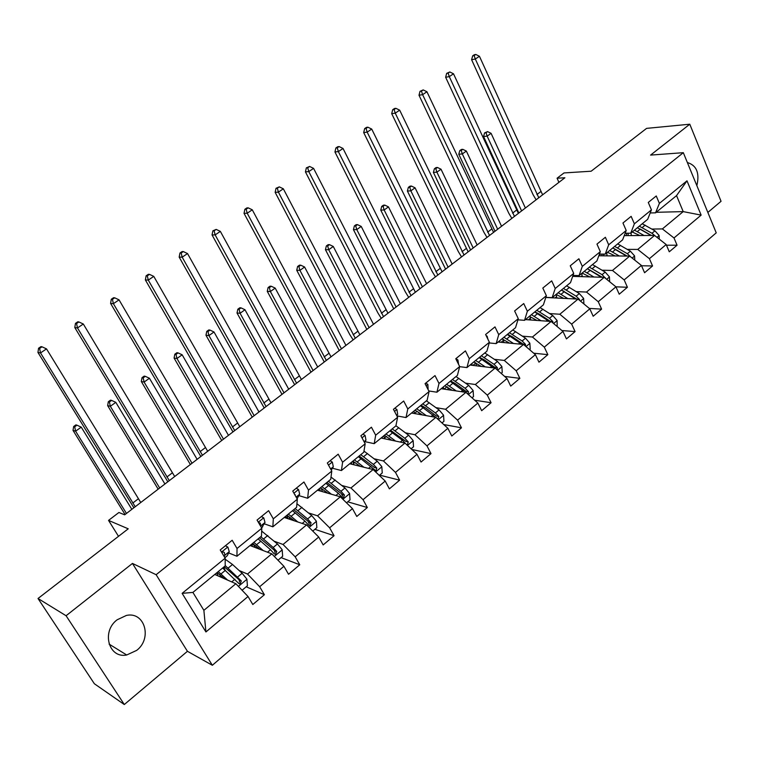 <?xml version="1.0" encoding="UTF-8"?>
<svg xmlns="http://www.w3.org/2000/svg" width="759" height="759" viewBox="0 0 759 759"><rect width="100%" height="100%" fill="white"/><g stroke="black" fill="none" stroke-linecap="round" stroke-linejoin="round"><path stroke-width="1.14" d="M117.114 619.809C101.194 631.535 108.727 658.746 126.706 654.989L136.705 650.368C152.559 638.376 144.646 611.213 126.373 615.445L117.114 619.809M124.305 704.532L187.435 651.298L132.455 563.434L66.08 615.739L124.305 704.532L94.353 683.736L38.016 598.5L128.233 528.814L108.546 520.399L118.508 536.328M66.08 615.739L38.016 598.5M707.843 212.435L721.05 201.296L689.779 124.21L646.592 128.375L591.138 171.221L564.003 172.938L557.078 178.223L558.918 182.34M696.857 185.651C699.77 173.043 696.601 165.339 687.36 162.53M212.349 665.273L716.23 232.852L683.318 152.682L156.136 574.705L212.349 665.273L187.435 651.298M651.877 229.047L662.389 228.924L683.214 211.609L701.145 215.12L674.001 237.965L677.066 245.214L666.468 245.195M656.212 212.302L683.214 211.609L676.544 195.613L655.558 212.833L650.207 212.966M662.389 228.924L674.001 237.965M627.323 249.369L637.75 249.426L654.562 235.442L666.184 244.54L669.277 251.808L677.066 245.214M666.184 244.54L649.41 258.667L652.56 265.963L641.545 265.754M602.124 270.213L612.466 270.46L629.714 256.106L641.393 265.413L644.571 272.737L652.56 265.963M641.393 265.413L624.173 279.91L627.418 287.263L615.928 286.826M576.261 291.608L586.498 292.054L604.221 277.32L615.938 286.836L619.221 294.207L627.418 287.263M615.938 286.836L598.263 301.721L601.602 309.122L589.307 308.41M549.706 313.581L559.838 314.235L578.035 299.103L589.809 308.828L593.177 316.256L601.602 309.122M589.809 308.828L571.65 324.121L575.085 331.579L561.907 330.535M522.429 336.142L532.448 337.015L551.138 321.465L562.96 331.427L566.442 338.903L575.085 331.579M562.96 331.427L544.307 347.138L547.846 354.652L533.691 353.201M494.413 359.32L504.299 360.43L523.511 344.453L535.38 354.643L538.956 362.176L547.846 354.652M535.38 354.643L516.196 370.79L519.858 378.361L504.631 376.417M465.609 383.153L475.362 384.509L495.115 368.077L507.021 378.513L510.712 386.103L519.858 378.361M507.021 378.513L487.297 395.116L491.073 402.735L474.669 400.202M435.998 407.649L445.59 409.272L465.912 392.365L477.866 403.057L481.671 410.695L491.073 402.735M477.866 403.057L457.573 420.135L461.463 427.81L443.74 424.547M405.534 432.848L414.964 434.746L435.865 417.355L447.867 428.304L451.795 435.998L461.463 427.81M447.867 428.304L426.985 445.884L430.998 453.616L411.805 449.451M374.187 458.787L383.437 460.969L404.955 443.066L416.985 454.299L421.046 462.041L430.998 453.616M416.985 454.299L395.486 472.392L399.632 480.172L379.633 475.134M341.911 485.485L350.971 487.971L373.134 469.536L385.202 481.054L389.386 488.853L399.632 480.172M385.202 481.054L363.058 499.688L367.337 507.524L347.745 501.822M308.676 512.98L317.528 515.797L340.355 496.803L352.451 508.615L356.777 516.471L367.337 507.524M352.451 508.615L329.634 527.818L334.064 535.712L314.909 529.298M274.426 541.319L283.05 544.469L306.589 524.896L318.714 537.021L323.182 544.924L334.064 535.712M318.714 537.021L295.185 556.821L299.758 564.762L281.077 557.609M239.123 570.521L247.5 574.041L271.779 553.852L283.923 566.299L288.543 574.259L299.758 564.762M283.923 566.299L259.654 586.726L264.388 594.714L246.22 586.783M248.032 596.508L205.926 631.953L182.132 593.348L225.157 558.188L225.205 565.891L192.9 592.409L203.877 610.331L235.869 583.718L248.032 596.508L252.813 604.515L264.388 594.714M237.026 548.482L261.808 528.236L261.466 536.148L236.95 556.262L237.026 548.482L232.169 540.266L220.233 549.943L225.157 558.188M273.316 518.833L297.329 499.213L296.617 507.306L272.851 526.812L273.316 518.833L268.61 510.674L257.054 520.057L261.808 528.236M308.486 490.096L331.778 471.073L330.715 479.337L307.661 498.255L308.486 490.096L303.942 481.993L292.737 491.092L297.329 499.213M342.594 462.231L365.183 443.768L363.798 452.193L341.427 470.552L342.594 462.231L338.191 454.186L327.328 462.999L331.778 471.073M375.686 435.192L397.612 417.279L395.913 425.846L374.196 443.664L375.686 435.192L371.426 427.203L360.886 435.761L365.183 443.768M407.801 408.949L429.091 391.549L427.108 400.259L406.008 417.564L407.801 408.949L403.684 401.018L393.447 409.329L397.612 417.279M438.996 383.466L459.679 366.569L457.411 375.392L436.918 392.213L438.996 383.466L435.002 375.591L425.059 383.656L429.091 391.549M469.29 358.703L489.394 342.281L486.88 351.227L466.946 367.574L469.29 358.703L465.428 350.886L455.77 358.732L459.679 366.569M498.739 334.643L518.283 318.676L515.522 327.717L496.149 343.618L498.739 334.643L494.991 326.882L485.608 334.51L489.394 342.281M527.372 311.247L546.376 295.725L543.387 304.862L524.535 320.326L527.372 311.247L523.738 303.553L514.611 310.962L518.283 318.676M555.218 288.496L573.709 273.392L570.512 282.614L552.163 297.661L555.218 288.496L551.689 280.849L542.818 288.059L546.376 295.725M582.314 266.362L600.312 251.656L596.906 260.954L579.051 275.602L582.314 266.362L578.889 258.772L570.256 265.783L573.709 273.392M608.69 244.806L626.213 230.489L622.617 239.853L605.227 254.132L608.69 244.806L605.369 237.273L596.963 244.104L600.312 251.656M634.372 223.82L651.44 209.873L647.664 219.313L630.72 233.212L634.372 223.82L631.146 216.353L622.959 222.994L626.213 230.489M655.558 212.833L659.391 203.384L656.25 195.964L648.281 202.444L651.44 209.873M659.391 203.384L686.999 180.822L701.145 215.12M108.546 520.399L118.916 512.486L124.656 514.83L564.895 177.767L557.078 178.223M630.72 233.212L625.15 233.26M624.24 235.632L654.562 235.442L651.981 233.269L639.296 226.182M637.75 249.426L649.41 258.667M605.227 254.132L599.43 254.075M598.813 255.764L629.714 256.106M612.466 270.46L624.173 279.91M579.051 275.602L572.998 275.432M572.675 276.371L604.221 277.32M563.263 291.048L563.899 291.067M586.498 292.054L598.263 301.721M552.163 297.661L545.844 297.348M545.797 297.481L578.035 299.103M536.082 312.699L536.936 312.746M559.838 314.235L571.65 324.121M524.535 320.326L517.923 319.843M525.399 319.615L551.138 321.465M508.084 334.88L509.175 334.975M532.448 337.015L544.307 347.138M496.149 343.618L489.204 342.945M498.084 342.024L523.511 344.453M479.214 357.612L480.561 357.764M504.299 360.43L516.196 370.79M466.946 367.574L459.65 366.673M470.03 365.051L495.115 368.077M450.523 381.046L450.998 381.113M475.362 384.509L487.297 395.116M436.918 392.213L428.797 390.97M441.197 388.703L465.912 392.365M445.59 409.272L457.573 420.135M406.008 417.564L396.881 415.885M411.558 413.01L435.865 417.355M414.964 434.746L426.985 445.884M374.196 443.664L364.994 441.653M381.084 438.019L404.955 443.066M383.437 460.969L395.486 472.392M341.427 470.552L332.414 468.227M349.728 463.74L373.134 469.536M350.971 487.971L363.058 499.688M307.661 498.255L298.866 495.608M317.471 490.21L340.355 496.803M317.528 515.797L329.634 527.818M272.851 526.812L264.293 523.824M284.245 517.458L306.589 524.896M283.05 544.469L295.185 556.821M236.95 556.262L228.649 552.913M250.034 545.531L271.779 553.852M247.5 574.041L259.654 586.726M182.132 593.348L192.9 592.409M132.455 563.434L156.136 574.705M689.779 124.21L650.596 155.092L683.318 152.682M214.769 574.459L235.869 583.718M203.877 610.331L205.926 631.953M686.999 180.822L676.544 195.613M239.778 583.965L238.8 583.538M225.423 545.73L227.871 547.106L229.265 551.641L227.283 555.702L224.901 557.761M224.199 556.584L224.835 555.256L224.332 552.467L222.937 551.869L221.837 552.637M222.283 552.182L221.97 552.856M135.244 506.727L40.512 352.935L37.95 352.451L133.869 507.771M140.766 502.496L46.508 348.884L40.512 352.935L39.601 348.419L42.001 346.797L40.977 346.616L38.576 348.229L39.601 348.419M38.576 348.229L37.95 352.451M46.508 348.884L42.001 346.797M242.083 590.246L247.415 585.777L246.903 579.126L242.121 573.263L232.52 564.487L225.167 559.212M223.763 567.087L224.996 570M227.577 580.075L218.25 571.603M224.228 578.605L217.083 572.561M222.643 567.998L238.525 583.225L240.148 583.946L241.296 580.92L225.205 565.569M224.218 566.707L238.26 579.032L239.227 580.028L239.54 582.096M220.793 577.096L219.702 574.497M222.216 576.745L222.776 577.969M218.061 575.901L217.7 575.151L217.235 575.54M216.742 572.846L217.7 575.151M131.848 509.317L81.241 427.146L75.606 431.178L73.016 430.391L125.074 514.507M126.468 513.445L75.606 431.178L74.705 426.795L76.953 425.182L75.919 424.879L73.67 426.482L74.705 426.795M73.67 426.482L73.016 430.391M81.241 427.146L76.953 425.182M261.4 516.528L263.771 517.913L265.005 522.486L261.57 527.818M260.612 526.177L260.318 523.16L258.591 522.685M169.323 480.627L77.484 327.945L74.799 327.575L167.824 481.775M174.693 476.519L83.31 324.008L77.484 327.945L76.545 323.524L78.879 321.949L77.807 321.807L75.473 323.381L76.545 323.524M75.473 323.381L74.799 327.575M83.31 324.008L78.879 321.949M296.285 488.208L298.581 489.602L299.672 494.213L297.063 498.739M295.64 496.225L294.435 494.09M202.463 455.258L113.395 303.676L110.596 303.42L200.841 456.501M207.691 451.254L119.049 299.852L113.395 303.676L112.427 299.34L114.694 297.813L113.565 297.718L111.307 299.245L112.427 299.34M111.307 299.245L110.596 303.42M119.049 299.852L114.694 297.813M277.974 560.208L282.661 556.281L282.168 549.725L277.443 543.966L261.684 531.101M258.458 538.615L258.715 539.374M253.848 544.905L251.76 544.118M263.231 550.579L253.838 542.4M259.787 549.26L252.567 543.453M258.107 538.909L270.508 549.715L274.037 553.662L275.659 554.374L276.722 551.423L273.202 547.486L260.783 536.708M259.483 537.77L273.629 549.649L274.597 550.617L274.957 552.561M254.967 547.419L253.449 544.013M255.802 545.759L256.855 548.14M251.646 544.203L252.529 546.48M164.931 483.995L115.814 402.355L110.34 406.283L107.645 405.61L158.166 489.175M159.694 488.009L110.34 406.283L109.41 401.976L111.601 400.41L110.52 400.154L108.328 401.72L109.41 401.976M108.328 401.72L107.645 405.61M115.814 402.355L111.601 400.41M312.774 531.082L316.854 527.666L316.38 521.196L311.702 515.551L296.93 503.729M287.765 517.856L285.773 517.202M297.813 521.974L288.373 514.08M294.264 520.797L286.987 515.209M292.509 510.684L304.976 521.129L308.486 524.981L310.089 525.693L311.095 522.809L307.585 518.966L295.109 508.549M293.705 509.697L307.945 521.148L309.311 523.909M288.135 518.748L286.741 515.418M288.923 516.632L290.08 519.403M285.526 516.414L286.096 518.074M197.122 459.347L149.438 378.248L144.115 382.071L141.316 381.502L190.367 464.517M192.027 463.246L144.115 382.071L143.157 377.849L145.292 376.331L144.172 376.113L142.037 377.631L143.157 377.849M142.037 377.631L141.316 381.502M149.438 378.248L145.292 376.331M330.127 460.732L332.347 462.136L333.305 466.776L331.256 470.134M234.702 430.581L148.28 280.099L145.367 279.938L232.956 431.909M239.787 426.681L153.773 276.38L148.28 280.099L147.284 275.849L149.485 274.369L148.318 274.312L146.126 275.792L147.284 275.849M146.126 275.792L145.367 279.938M153.773 276.38L149.485 274.369M346.531 502.828L350.032 499.906L349.586 493.511L344.956 487.971L331.009 477.06M331.37 494.213L321.882 486.585M327.736 493.16L320.402 487.8M325.896 483.293L338.429 493.378L341.911 497.154L343.504 497.857L344.444 495.048L340.952 491.282L328.429 481.215M322.509 489.033L321.693 489.697L321.161 488.198M326.93 482.449L341.237 493.492L342.641 496.111M320.469 491.073L319.473 488.559M321.693 489.697L322.461 491.642M318.429 489.413L318.78 490.58M228.468 435.353L182.151 354.795L176.97 358.514L174.077 358.049L221.723 440.514M223.497 439.148L176.97 358.514L175.993 354.377L178.071 352.897L176.913 352.717L174.836 354.197L175.993 354.377M174.836 354.197L174.077 358.049M182.151 354.795L178.071 352.897M362.973 434.063L365.126 435.476L365.952 440.144L364.481 442.45M266.067 406.558L182.179 257.178L179.171 257.121L264.208 407.981M271.01 402.773L187.53 253.563L182.179 257.178L181.173 253.013L183.308 251.571L182.103 251.561L179.968 253.003L181.173 253.013M179.968 253.003L179.171 257.121M187.53 253.563L183.308 251.571M379.291 475.419L382.251 472.942L381.815 466.643L377.232 461.187L363.978 451.083M359.216 465.523L359.368 466.121M363.941 467.259L354.425 459.888M360.231 466.339L352.85 461.178M358.324 456.69L375.942 470.836L376.815 468.094L373.352 464.404L360.781 454.669M354.975 462.345L353.533 463.54L352.812 461.206M359.187 455.979L374.529 467.535L376.815 468.094M351.958 464.29L351.284 462.468M353.533 463.54L353.998 464.793M350.392 463.189L350.592 463.948M258.99 411.985L213.991 331.968L208.943 335.592L205.964 335.222L252.263 417.137M254.151 415.685L208.943 335.592L207.957 331.531L209.968 330.089L208.782 329.947L206.761 331.389L207.957 331.531M206.761 331.389L205.964 335.222M213.991 331.968L209.968 330.089M394.87 408.171L396.957 409.594L397.659 414.281L396.758 415.638M296.598 383.181L215.148 234.901L212.046 234.929L294.634 384.68M301.418 379.5L220.347 231.381L215.148 234.901L214.114 230.812L216.192 229.408L212.871 230.831L214.114 230.812M212.871 230.831L212.046 234.929M220.347 231.381L216.192 229.408M411.103 448.797L413.541 446.757L413.124 440.533L408.589 435.173L395.932 425.771M389.358 438.398L389.86 439.869M395.581 441.083L386.027 433.958M391.796 440.286L384.377 435.315M406.397 444.413L407.441 444.603L408.257 441.909L404.822 438.304L392.204 428.892M386.521 436.425L384.481 438.104L383.817 435.77M390.534 430.268L405.923 441.425L408.257 441.909M382.64 438.341L382.194 437.099M384.481 438.104L384.718 438.787M389.822 430.846L402.431 440.286L405.875 443.901M288.724 389.215L244.986 309.748L240.081 313.268L237.017 312.993L282.006 394.357M284.008 392.83L240.081 313.268L239.066 309.293L241.03 307.879L239.806 307.784L237.842 309.188L239.066 309.293M237.842 309.188L237.017 312.993M244.986 309.748L241.03 307.879M425.856 383.02L427.877 384.443L428.123 389.642M326.332 360.421L247.216 213.222L244.028 213.345L324.273 361.996M331.019 356.825L252.273 209.807L247.216 213.222L246.163 209.218L248.184 207.852L246.903 207.909L244.882 209.275L246.163 209.218M244.882 209.275L244.028 213.345M252.273 209.807L248.184 207.852M441.994 422.943L443.939 421.311L443.55 415.164L439.053 409.898L426.406 400.828M418.778 412.241L419.499 414.433M426.33 415.647L416.748 408.759M422.469 414.964L415.012 410.183M437.829 419.139L438.816 416.473L435.391 412.943L422.754 403.835M417.175 411.236L414.566 413.38L413.959 411.046M420.998 405.268L425.704 407.972L436.434 416.055L438.816 416.473M412.517 413.181L412.26 412.431M420.429 405.733L435.647 417.317M317.698 367.033L275.185 288.097L270.394 291.532L267.263 291.342L311 372.157M313.097 370.553L270.394 291.532L269.369 287.623L271.286 286.257L270.024 286.19L268.107 287.557L269.369 287.623M268.107 287.557L267.263 291.342M275.185 288.097L271.286 286.257M455.96 358.571L457.933 360.003L458.588 364.396M355.288 338.248L278.411 192.131L275.147 192.34L349.719 334.463L353.144 339.89M359.861 334.747L283.335 188.801L278.411 192.131L277.339 188.204L279.312 186.875L276.039 188.289L277.339 188.204M276.039 188.289L275.147 192.34M283.335 188.801L279.312 186.875M472.013 397.82L473.502 396.577L473.123 390.506L468.673 385.335L456.007 376.549M447.544 387.062L448.389 389.765M456.206 390.932L446.615 384.253M452.288 390.344L444.793 385.743M467.999 394.244L468.512 391.748L465.115 388.285L452.449 379.472M443.768 389.082L443.284 386.986M450.618 380.971L455.353 383.561L466.102 391.397L468.512 391.748M450.191 381.322L465.163 392.261M345.943 345.402L304.596 267.016L299.938 270.356L296.722 270.251L339.264 350.516M341.465 348.836L299.938 270.356L298.885 266.523L300.754 265.185L299.473 265.157L297.604 266.485L298.885 266.523M297.604 266.485L296.722 270.251M304.596 267.016L300.754 265.185M486.054 335.421L487.145 336.246L487.961 339.349M383.513 316.636L308.79 171.6L305.441 171.885L377.925 312.974L381.274 318.353M387.972 313.23L313.581 168.365L308.79 171.6L307.699 167.748L309.615 166.458L306.361 167.862L307.699 167.748M306.361 167.862L305.441 171.885M313.581 168.365L309.615 166.458M501.196 373.409L502.24 372.527L501.879 366.531L497.477 361.436L484.792 352.935M475.646 362.764L476.548 365.838M485.267 366.891L475.656 360.43M481.291 366.407L473.768 361.977M497.221 369.927L497.392 367.707L494.014 364.311L481.329 355.772M472.155 365.307L471.813 363.58M479.432 357.328L484.195 359.813L494.944 367.413L497.392 367.707M479.138 357.574L493.881 367.925M373.485 324.311L333.267 246.457L328.723 249.72L325.44 249.692L366.834 329.406M369.121 327.66L328.723 249.72L327.66 245.954L329.482 244.654L328.163 244.654L326.351 245.944L327.66 245.954M326.351 245.944L325.44 249.692M333.267 246.457L329.482 244.654M411.027 295.574L338.362 151.61L334.947 151.971L405.41 292.025L408.703 297.357M415.372 292.253L343.03 148.46L338.362 151.61L337.262 147.825L339.131 146.572L337.755 146.715L335.886 147.977L337.262 147.825M335.886 147.977L334.947 151.971M343.03 148.46L339.131 146.572M529.573 349.652L530.209 349.121L529.858 343.201L525.503 338.191L512.809 329.947M503.113 339.273L503.995 342.594M513.539 343.504L503.91 337.252M509.507 343.115L501.955 338.846M525.56 346.208L525.484 344.32L522.135 340.99L509.431 332.717M499.82 342.195L499.583 340.791M507.467 334.33L512.249 336.702L523.008 344.083L525.484 344.32M507.297 334.472L521.841 344.292M400.354 303.742L361.218 226.419L356.787 229.597L353.447 229.645L393.722 308.818M396.094 307.006L356.787 229.597L355.705 225.897L357.48 224.636L356.142 224.664L354.368 225.926L355.705 225.897M354.368 225.926L353.447 229.645M361.218 226.419L357.48 224.636M437.848 275.043L367.176 132.142L363.684 132.559L432.222 271.599L435.448 276.874M442.08 271.798L371.72 129.068L367.176 132.142L366.056 128.423L367.878 127.199L366.474 127.37L364.662 128.603L366.056 128.423M364.662 128.603L363.684 132.559M371.72 129.068L367.878 127.199M557.182 326.55L557.087 320.497L552.78 315.564L540.066 307.585M529.943 316.512L530.75 320.004M541.044 320.744L531.414 314.691M536.964 320.45L529.393 316.342M553.055 323.078L552.827 321.55L549.497 318.287L536.784 310.279M526.793 319.719L526.632 318.609M534.763 311.94L539.564 314.217L550.313 321.37L552.827 321.55M534.706 311.977L549.051 321.323M426.577 283.667L388.475 206.884L384.149 209.977L380.752 210.101L419.964 288.733M422.412 286.855L384.149 209.977L383.067 206.344L384.794 205.11L383.428 205.167L381.701 206.401L383.067 206.344M381.701 206.401L380.752 210.101M388.475 206.884L384.794 205.11M464.015 255.005L395.249 113.167L391.701 113.651L458.37 251.665L461.538 256.903M468.142 251.846L399.68 110.169L395.249 113.167L394.111 109.514L395.885 108.319L394.462 108.518L392.697 109.713L394.111 109.514M392.697 109.713L391.701 113.651M399.68 110.169L395.885 108.319M583.908 303.951L583.605 298.391L579.326 293.543L566.622 285.801M556.148 294.426L556.85 298.04M567.827 298.591L558.188 292.718M563.7 298.382L556.119 294.416M579.743 300.517L579.44 299.397L576.128 296.19L563.425 288.42M553.074 297.851L552.979 296.987M561.745 290.242L576.65 299.027M561.404 290.08L575.559 298.98M452.165 264.075L415.069 187.815L410.847 190.841L407.393 191.031L445.571 269.122M448.104 267.187L410.847 190.841L409.746 187.264L411.435 186.059L410.05 186.145L408.37 187.35L409.746 187.264M408.37 187.35L407.393 191.031M415.069 187.815L411.435 186.059M489.536 235.461L422.611 94.666L419.006 95.226L483.891 232.226L486.993 237.406M493.568 232.377L426.928 91.744L422.611 94.666L421.463 91.08L423.19 89.913L420.021 91.308L421.463 91.08M420.021 91.308L419.006 95.226M426.928 91.744L423.19 89.913M609.676 281.75L609.42 276.864L605.189 272.083L592.485 264.578M581.736 273.401L582.295 276.665M593.908 277.007L584.269 271.324M589.734 276.883L582.144 273.069M574.506 275.47L574.06 276.418M605.644 278.477L602.077 274.673L589.373 267.14M578.709 276.551L578.643 275.593M588.434 269.246L602.248 277.263M587.4 268.752L601.375 277.234M576.764 275.536L576.688 276.494M477.145 244.948L441.017 169.21L436.899 172.16L433.389 172.416L470.58 249.977M473.189 247.984L436.899 172.16L435.789 168.65L437.44 167.473L436.027 167.587L434.385 168.764L435.789 168.65M434.385 168.764L433.389 172.416M441.017 169.21L437.44 167.473M514.45 216.391L449.29 76.631L445.637 77.247L508.796 213.251L511.851 218.383M518.388 213.374L453.502 73.784L449.29 76.631L448.133 73.111L449.821 71.972L446.671 73.357L448.133 73.111M446.671 73.357L445.637 77.247M453.502 73.784L449.821 71.972M634.79 260.157L634.571 255.887L630.387 251.191L617.684 243.905M606.688 252.927L607.124 255.849M619.316 255.992L609.676 250.479M615.103 255.944L607.504 252.263M600.265 254.085L599.287 255.764M630.577 256.789L627.351 253.705L614.648 246.4M603.709 255.811L603.699 254.113M614.524 248.819L627.162 256.077M612.731 247.975L626.536 256.068M602.048 254.094L601.783 255.792M501.547 226.267L466.349 151.05L462.326 153.935L458.768 154.248L495.01 231.277M497.676 229.227L462.326 153.935L461.206 150.481L462.81 149.333L461.387 149.466L459.783 150.614L461.206 150.481M459.783 150.614L458.768 154.248M466.349 151.05L462.81 149.333M538.776 197.767L475.314 59.041L471.605 59.714L533.112 194.721L536.11 199.807M542.619 194.826L479.432 56.261L475.314 59.041L474.147 55.578L475.798 54.468L474.309 54.743L472.667 55.853L474.147 55.578M472.667 55.853L471.605 59.714M479.432 56.261L475.798 54.468M659.277 239.132L659.087 235.451L654.941 230.821L642.247 223.753M631.014 232.975L631.346 235.584M644.078 235.508L634.448 230.157M639.837 235.537L632.219 231.979M625.549 233.26L624.904 233.914M628.091 235.603L628.243 233.231M640.046 228.981L651.431 235.461M637.418 227.719L651.061 235.461M626.811 233.241L626.26 235.622M525.38 208.013L491.082 133.318L487.155 136.136L483.549 136.506L518.871 213.004M521.604 210.917L487.155 136.136L486.026 132.74L487.591 131.62L484.584 132.891L486.026 132.74M484.584 132.891L483.549 136.506M491.082 133.318L487.591 131.62M227.747 547.04L221.524 552.097M227.283 555.702L224.854 557.685M229.265 551.641L224.835 555.256M132.759 503.056L138.29 498.824M222.88 551.878L224.332 552.467M238.411 586.384L246.912 579.297M228.146 568.074L232.52 564.487M220.983 573.965L225.376 570.351M237.747 576.897L242.121 573.263M231.723 581.897L234.977 579.202M239.227 580.028L241.296 580.92M263.648 517.837L258.297 522.192M262.728 526.755L261.523 527.742M265.005 522.486L260.707 525.987M166.895 476.994L172.274 472.885M258.762 522.609L260.318 523.16M298.458 489.527L293.932 493.208M299.672 494.213L296.133 497.098M200.091 451.652L205.319 447.658M294.71 494.583L295.223 494.735M274.312 556.451L282.187 549.886M263.553 538.966L267.785 535.474M258.183 547.837L257.5 548.387M256.599 544.677L260.868 541.167M273.202 547.486L277.443 543.966M267.5 552.22L270.508 549.715M274.597 550.617L276.722 551.423M309.122 527.429L316.399 521.357M297.898 510.722L302.006 507.335M292.661 519.412L291.93 520.01M291.152 516.262L295.289 512.866M307.585 518.966L311.702 515.551M302.196 523.435L304.976 521.129M308.904 522.088L311.095 522.809M332.233 462.06L328.486 465.106M333.305 466.776L330.611 468.967M232.377 427.013L237.463 423.124M342.888 499.27L349.595 493.673M331.228 483.303L335.222 480.02M326.123 491.832L325.336 492.477M324.681 488.692L328.694 485.39M340.952 491.282L344.956 487.971M335.867 495.504L338.429 493.378M342.195 494.403L344.444 495.048M365.013 435.4L362.005 437.848M365.952 440.144L364.064 441.681M263.79 403.029L268.743 399.243M375.658 471.946L381.824 466.794M363.599 456.69L367.47 453.502M358.609 465.049L357.783 465.732M357.242 461.918L361.142 458.711M373.352 464.404L377.232 461.187M368.542 468.398L370.895 466.443M396.843 409.518L394.538 411.397M397.659 414.281L396.53 415.201M294.369 379.69L299.198 375.999M407.469 445.41L413.133 440.694M395.041 430.837L398.807 427.734M388.864 435.913L392.65 432.791M404.822 438.304L408.589 435.173M400.268 442.08L402.431 440.286M427.772 384.367L426.112 385.714M324.15 356.958L328.846 353.371M438.379 419.642L443.56 415.325M425.59 405.704L429.252 402.697M419.594 410.638L423.275 407.611M435.391 412.943L439.053 409.898M431.103 416.501L433.076 414.869M457.829 359.927L456.785 360.772M353.153 334.814L357.736 331.322M468.407 394.604L473.132 390.657M455.296 381.274L458.863 378.343M446.985 386.748L444.081 389.13M449.461 386.075L453.047 383.134M465.115 388.285L468.673 385.335M461.064 391.644L462.857 390.164M381.416 313.239L385.885 309.833M497.6 370.259L501.889 366.682M484.195 357.517L487.657 354.662M475.741 363.115L472.961 365.402M478.512 362.185L481.993 359.32M494.014 364.311L497.477 361.436M490.191 367.479L491.823 366.132M408.968 292.206L413.323 288.885M525.987 346.578L529.867 343.353M512.306 334.396L515.674 331.626M503.388 340.402L501.054 342.309M506.775 338.941L510.171 336.152M522.135 340.99L525.503 338.191M518.53 343.979L519.991 342.755M435.837 271.703L440.078 268.468M553.615 323.552L557.097 320.64M539.668 311.892L542.951 309.198M530.304 318.277L528.416 319.833M534.289 316.323L537.581 313.609M549.497 318.287L552.78 315.564M546.101 321.104L547.41 320.013M462.032 251.703L466.178 248.544M580.493 301.133L583.605 298.534M566.309 289.985L569.497 287.357M556.527 296.731L555.047 297.945M561.062 294.293L564.279 291.655M576.128 296.19L579.326 293.543M572.931 298.847L574.108 297.87M578.32 299.34L579.44 299.397M487.601 232.188L491.642 229.104M606.669 279.312L609.43 277.007M592.257 268.648L595.369 266.086M582.077 275.735L580.996 276.627M587.153 272.842L590.284 270.27M602.077 274.673L605.189 272.083M599.069 277.168L600.103 276.304M604.8 277.794L605.359 277.813M512.553 213.146L516.49 210.129M632.162 258.051L634.581 256.03M617.532 247.861L620.568 245.366M606.991 255.261L606.289 255.84M612.56 251.95L615.615 249.436M627.351 253.705L630.387 251.191M624.524 256.049L625.425 255.299M536.907 194.551L540.759 191.61M656.99 237.339L659.097 235.594M642.18 227.596L645.141 225.157M637.332 231.58L640.302 229.133M651.981 233.269L654.941 230.821M649.324 235.47L650.112 234.825M109.078 644.097L126.706 654.989M238.535 583.235L240.148 583.946M274.151 553.795L275.659 554.374M308.685 525.219L310.089 525.693M342.205 497.487L343.504 497.857M374.737 470.542L375.942 470.836M406.35 444.366L407.441 444.603"/></g></svg>
